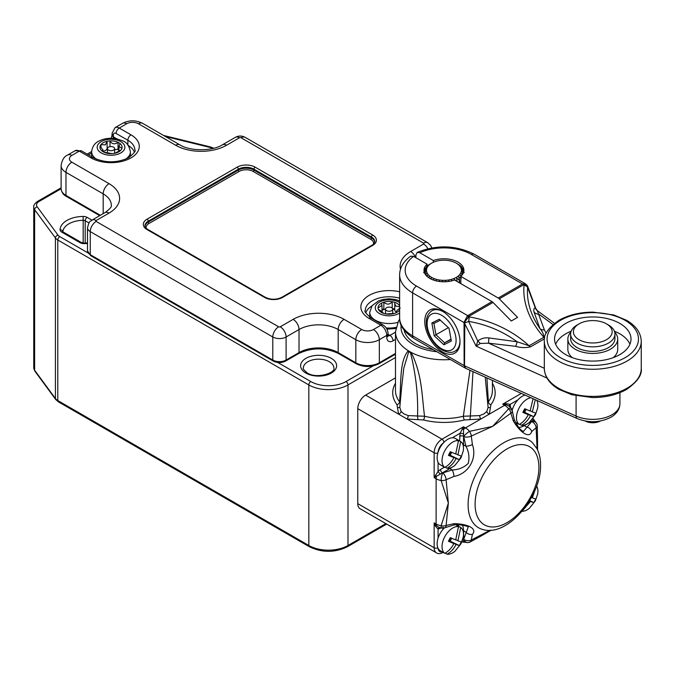<?xml version="1.0" encoding="UTF-8"?>
<svg xmlns="http://www.w3.org/2000/svg" width="675" height="675" viewBox="0 0 675 675"><rect width="100%" height="100%" fill="white"/><g stroke="black" fill="none" stroke-linecap="round" stroke-linejoin="round"><path stroke-width="1.01" d="M399.634 305.817A11.078 6.396 0 0 0 394.917 302.375A11.078 6.396 0 0 0 392.217 301.683A11.078 6.396 0 0 0 383.847 302.189A11.078 6.396 0 0 0 381.459 303.193A11.078 6.396 0 0 0 378.042 307.64A11.078 6.396 0 0 0 378.034 307.817A11.078 6.396 0 0 0 378.354 309.336A11.078 6.396 0 0 0 380.16 311.58A11.078 6.396 0 0 0 383.307 313.267L383.459 313.318M386.007 313.959A11.078 6.396 0 0 0 394.377 313.445L386.007 313.959A11.078 6.396 0 0 1 383.307 313.267L382.396 311.774L378.354 309.336M392.023 307.952A3.603 2.076 180 0 1 392.715 309.175A3.603 2.076 180 0 1 390.226 311.15A3.603 2.076 180 0 1 386.201 310.399A3.603 2.076 180 0 1 385.509 309.175A3.603 2.076 180 0 1 387.998 307.201A3.603 2.076 180 0 1 392.023 307.952M385.509 309.606A5.535 3.198 180 0 1 384.556 309.302A10.243 5.915 0 0 0 381.999 310.348M394.765 309.665A10.243 5.915 0 0 0 392.707 309.066M396.233 312.061A5.535 3.198 180 0 1 395.828 311.782A5.535 3.198 180 0 1 394.765 309.892A5.535 3.198 180 0 1 394.782 309.673M394.917 302.375L394.765 303.59L395.828 306.129L398.891 306.577M394.377 313.445A11.078 6.396 0 0 0 396.773 312.441A11.078 6.396 0 0 0 399.634 309.817M378.042 307.994L381.999 305.395L381.459 303.193M381.999 305.395L381.999 311.361A5.535 3.198 180 0 1 381.991 311.462M384.556 309.302A5.535 3.198 180 0 1 383.847 308.973L383.847 302.189C386.893 304.914 389.686 304.746 392.217 301.683L392.217 308.121M400.191 307.994C396.74 310.323 395.601 311.808 396.773 312.441L396.233 311.884L396.233 312.719M394.765 309.099A11.078 6.396 0 0 0 392.529 308.517M383.847 308.973A11.078 6.396 0 0 0 381.999 309.698M118.589 151.943A11.078 6.396 0 0 0 121.095 149.934L114.944 153.25A11.078 6.396 0 0 0 118.589 151.943M108.565 147.099A3.603 2.076 180 0 1 112.463 146.72A3.603 2.076 180 0 1 114.623 148.627A3.603 2.076 180 0 1 113.484 150.145A3.603 2.076 180 0 1 109.586 150.525A3.603 2.076 180 0 1 107.426 148.627A3.603 2.076 180 0 1 108.565 147.099M107.612 147.968A11.078 6.396 0 0 0 107.114 148.07A5.535 3.198 180 0 1 107.114 148.205A5.535 3.198 180 0 1 107.072 148.593A5.535 3.198 180 0 1 105.351 150.542A5.535 3.198 180 0 1 103.072 151.284M100.955 146.939L100.955 144.602L105.351 144.889L107.106 141.286A11.078 6.396 0 0 0 100.955 144.602A11.078 6.396 0 0 0 100.094 146.23A11.078 6.396 0 0 0 101.992 150.972A11.078 6.396 0 0 0 104.009 152.213A11.078 6.396 0 0 0 112.058 153.63A11.078 6.396 0 0 0 114.944 153.25L114.936 153.25M121.095 149.934A11.078 6.396 0 0 0 121.956 148.297A11.078 6.396 0 0 0 120.057 143.564A11.078 6.396 0 0 0 118.041 142.315A11.078 6.396 0 0 0 109.991 140.898A11.078 6.396 0 0 0 107.106 141.286L107.114 148.205M112.058 153.63L104.009 152.213M101.992 150.972L103.072 150.103L100.094 146.23M107.106 148.07L107.106 141.75M109.991 146.635L109.991 140.898C111.923 144.214 114.607 144.686 118.041 142.315L118.041 149.099A5.535 3.198 180 0 1 117.239 149.344A5.535 3.198 180 0 1 114.623 149.588M120.057 143.564L118.977 146.492L121.956 148.297M118.977 150.314A10.243 5.915 0 0 0 117.239 149.344M118.977 149.597A11.078 6.396 0 0 0 118.041 149.099M537.064 448.943L536.127 427.739L531.706 431.57C529.613 438.522 520.788 433.46 513.304 420.947L510.924 413.184L492.657 426.364L471.293 436.058L472.407 444.563C477.377 458.477 468.577 473.791 454.005 476.432L446.091 479.722L448.369 503.069L446.091 525.479L454.005 523.657C468.543 523.884 477.402 528.981 472.407 534.279L471.293 540.025L490.126 530.238M399.802 407.388L401.06 411.438L403.988 413.935L408.232 415.581L417.538 415.994C418.255 395.795 415.952 374.853 410.611 353.168L409.641 351.962L408.645 352.029L403.793 368.162L401.617 387.425M472.998 371.638L470.357 415.994L479.663 415.581L483.899 413.935L486.835 411.438L488.101 407.472L485.249 377.156M404.114 330.227A40.163 23.186 0 0 0 433.173 349.599M408.645 352.029A11.078 8.817 -88.7 0 0 408.291 350.738A48.465 27.979 180 0 1 395.483 331.788L395.483 390.58A48.465 27.979 0 0 0 399.532 401.777C401.363 383.729 399.178 361.167 408.291 350.738L411.117 352.375C422.221 374.465 421.782 395.516 424.55 416.23A48.465 27.979 -0 0 0 463.345 416.23L469.977 370.28M492.413 383.248A51.233 29.582 180 0 1 490.902 404.679L489.341 414.121L480.803 419.048L464.451 419.951A51.233 29.582 180 0 1 423.444 419.951L407.093 419.048L398.554 414.121L396.993 404.679A51.233 29.582 180 0 1 395.483 383.248M395.483 377.865L365.614 395.103L398.554 414.121A2.767 2.059 -38.2 0 0 401.06 411.438M440.986 527.968L438.075 529.141L435.4 526.087L434.152 522.872L436.463 525.665L438.936 527.344L441.779 528.128A5.535 1.308 -80.1 0 1 441.129 525.732L448.369 503.069L441.129 480.507A5.535 3.097 -4.8 0 0 446.091 479.722A5.535 2.742 66.2 0 0 442.733 472.922L452.199 469.969C458.528 469.758 463.877 467.572 468.239 463.413C469.673 457.532 468.897 451.803 465.91 446.226L463.733 436.556A5.535 2.742 -6.2 0 0 471.293 436.058A5.535 3.097 -115.2 0 0 469.505 431.376L492.657 426.364L508.672 408.763A5.535 3.282 55.1 0 1 510.924 413.184A5.535 2.742 -6.2 0 0 512.325 411.083L512.325 411.083A5.535 2.742 -6.2 0 0 510.73 409.413M486.835 411.438A2.767 2.059 38.2 0 0 489.341 414.121L504.655 405.278A12.007 6.936 -120 0 1 508.672 408.763A5.535 1.308 -39.9 0 1 511.068 408.122L508.958 406.055L506.275 404.755L502.698 404.148L506.107 403.616L510.089 404.409L510.528 406.924A2.767 1.603 -0 0 0 510.19 407.16M459.616 440.918L460.063 433.291L463.531 426.76L463.531 444.85A19.389 11.197 -60 0 1 463.421 446.901M438.075 462.367L438.075 471.378L440.471 469.471A2.767 1.603 -120 0 0 442.429 472.863L434.152 477.647L438.075 471.378A2.767 0.894 -136 0 0 440.53 474.061M454.005 476.432A5.535 1.51 78.4 0 0 452.199 469.969L449.82 468.602L442.429 472.863A6.472 3.738 0 0 0 442.733 472.922A5.535 1.308 99.9 0 0 441.129 480.507A12.007 6.936 180 0 1 436.118 478.778L434.152 477.647L434.152 452.765L357.775 408.67L357.775 503.651L434.152 547.746L434.152 522.872L436.118 524.002A12.007 6.936 0 0 0 441.129 525.732A5.535 3.282 -175.1 0 0 446.091 525.479A5.535 2.742 -113.8 0 1 444.968 527.74L444.968 527.74A5.535 2.742 -113.8 0 1 442.733 527.2M486.928 377.916L488.362 401.777A48.465 27.979 0 0 0 492.413 390.58L492.413 380.379M437.873 547.855A2.767 1.603 180 0 1 434.152 547.746A11.078 6.396 -60 0 0 436.447 552.817L360.07 508.722A11.078 6.396 -60 0 1 357.775 503.651M357.775 408.67A11.078 6.396 -60 0 1 365.614 395.103M410.611 353.168A11.078 2.616 137.4 0 0 411.117 352.375A48.465 27.979 180 0 0 450.36 359.522M418.171 419.681A2.767 0.523 -97.8 0 1 417.538 415.994L424.55 416.23A2.767 0.903 104.1 0 1 423.444 419.951M464.451 419.951A2.767 0.903 75.9 0 1 463.345 416.23L470.357 415.994A2.767 0.523 97.8 0 1 469.724 419.681M462.805 539.021A2.767 1.603 180 0 1 463.531 539.325A6.472 3.738 -120 0 0 463.733 539.325L468.239 526.947C469.142 526.922 460.055 523.589 453.313 525.142L453.313 525.142A5.535 1.51 -101.6 0 0 454.005 523.657M513.304 420.947A5.535 1.51 -18.4 0 0 514.249 419.605C520.324 431.941 522.577 430.329 523.277 431.629L531.731 421.538A6.472 3.738 -0 0 0 531.63 421.369L524.239 425.63A19.389 11.197 -60 0 1 518.822 427.469M537.553 449.947L537.553 440.286L537.207 449.229M490.447 530.212L482.887 534.98L491.24 530.153M533.68 420.576L531.63 421.369A2.767 1.603 -120 0 1 531.006 420.888M532.887 418.272L536.642 423.495A5.535 4.328 152.4 0 0 531.731 421.538A5.535 3.594 -127.1 0 1 536.127 427.739A5.535 2.877 -1.4 0 0 537.275 425.925L537.275 425.925A5.535 2.877 -1.4 0 0 537.038 425.14M531.706 431.57A5.535 4.261 -148.4 0 0 526.618 427.005L524.239 425.63A2.767 1.603 -120 0 1 523.699 425.233M514.249 419.605L512.325 411.083A5.535 5.535 0 0 0 511.068 408.122M462.915 444.589A2.767 1.603 180 0 1 463.531 444.85L465.91 446.226A5.535 1.51 -18.4 0 0 472.407 444.563M459.616 436.32A2.767 1.603 180 0 1 463.531 436.32A6.472 3.738 -120 0 1 463.733 436.556A5.535 1.308 -39.9 0 1 469.505 431.376A12.007 6.936 60 0 0 465.488 427.891L463.531 426.76L441.99 439.197L407.093 419.048A2.767 0.937 -75.3 0 0 408.232 415.581M469.505 542.118A5.535 2.877 -118.6 0 0 470.306 541.924L470.306 541.924A5.535 2.877 -118.6 0 0 471.293 540.025A5.535 3.594 7.1 0 1 463.733 539.325A5.535 4.328 87.6 0 0 467.885 542.59A5.535 5.535 0 0 0 470.306 541.924L482.887 534.98M472.407 534.279A5.535 4.261 28.4 0 1 465.91 532.153L463.531 530.786L463.868 541.493M506.107 403.616A2.767 0.793 -77.4 0 0 506.275 404.755A5.535 3.198 -60 0 0 504.655 405.278L502.698 404.148L521.319 393.398M517.885 399.904L510.089 404.409A2.767 2.076 -23.2 0 0 509.431 406.451M532.263 419.538A2.767 2.076 -96.8 0 0 533.098 420.609M462.265 540.785A2.767 2.076 156.8 0 1 463.615 540.97M440.471 528.272A2.767 1.603 60 0 1 440.505 527.85M438.075 538.152L438.075 529.141A2.767 2.076 83.2 0 1 439.518 527.555M435.4 526.087A2.767 0.793 137.4 0 1 436.463 525.665A5.535 3.198 -60 0 1 436.118 524.002L436.118 478.778A5.535 3.198 120 0 1 436.463 476.702A2.767 1.578 -127.8 0 0 435.4 475.259M452.258 437.797L460.063 433.291A2.767 0.894 -164 0 1 463.615 434.076M462.08 429.03A2.767 1.578 -172.2 0 0 463.868 429.233A5.535 3.198 -60 0 1 465.488 427.891L480.803 419.048A2.767 0.937 75.3 0 1 479.663 415.581M490.902 404.679A2.767 2.076 37.1 0 1 488.362 401.777M399.532 401.777A2.767 2.076 -37.1 0 1 396.993 404.679M456.638 263.36L456.283 263.157A17.449 10.074 -0 0 0 431.612 263.157A17.449 10.074 -0 0 0 431.612 277.4A17.449 10.074 -0 0 0 456.283 277.4A17.449 10.074 -0 0 0 456.283 263.157L459.295 264.946M426.541 266.6L428.321 265.132A20.216 11.669 180 0 1 428.6 264.946L431.612 263.157M425.022 268.431L427.688 266.304L426.33 266.811M424.077 270.397L426.617 268L424.879 268.667M423.731 272.422L426.077 269.781L424.001 270.633M424.752 273.4L426.077 271.586L423.731 272.666M425.714 274.936L426.617 273.367L425.149 274.118M427.098 276.438L427.688 275.062L426.44 275.788M428.912 277.838L429.249 276.623L428.195 277.341M431.106 279.087L431.257 278.007L430.372 278.707M459.574 282.918L459.574 279.948A20.216 11.669 180 0 1 459.295 280.133L456.638 278.007L457.102 281.407A20.216 11.669 180 0 1 457.017 281.441M459.295 282.757L459.295 280.133M433.654 279.172L433.654 280.142L433.654 279.172L432.903 279.863M436.489 280.96L436.362 280.074L435.738 280.775M439.535 281.509L439.307 280.69L438.784 281.399M442.707 281.77L442.387 281.002L441.965 281.737M445.93 281.737L445.508 281.002L445.188 281.77M449.111 281.399L448.588 280.69L448.36 281.509M452.157 280.775L451.533 280.074L451.406 280.96M454.241 279.172L454.241 280.142L454.241 279.172L456.106 280.918M461.346 278.48L458.646 276.623L459.574 279.948M461.455 275.788L460.207 275.062L460.831 276.522M462.746 274.118L461.278 273.367L462.181 274.936M464.164 272.666L461.818 271.586L463.143 273.4M463.894 270.633L461.818 269.781L464.164 272.422M463.016 268.667L461.278 268L463.818 270.397M461.565 266.811L460.207 266.304L462.873 268.431M459.574 265.132L461.346 266.6M451.533 280.927L451.533 280.074M448.588 281.475L448.588 280.69M445.508 281.753L445.508 281.002M442.387 281.753L442.387 281.002M439.307 281.475L439.307 280.69M436.362 280.927L436.362 280.074M518.206 423.824A15.179 8.767 120 0 1 517.826 423.63A15.179 8.767 120 0 1 517.463 423.394L519.227 424.415A15.179 8.767 -60 0 1 518.965 408.274A15.179 8.767 -60 0 1 530.921 397.727M512.182 410.307A15.179 8.767 -60 0 1 514.063 405.447A15.179 8.767 -60 0 1 525.074 395.094M536.735 400.343A15.179 8.767 -60 0 1 537.688 407.945L535.402 414.863L529.352 422.381A15.179 8.767 -60 0 1 521.446 425.284C525.319 423.183 528.331 419.943 530.474 415.555L524.703 412.636M519.539 424.246A15.179 8.767 120 0 0 519.683 424.271L521.446 425.284M523.235 411.64L533.824 416.686L535.688 413.049L532.339 411.919L535.233 399.963M533.014 399.026L530.12 411.05L524.72 408.738L522.855 412.374L528.255 414.686C526.112 419.074 523.1 422.314 519.227 424.415M530.288 410.729L532.339 411.919M523.176 411.75L528.255 414.686M533.824 416.686L530.474 415.555M525.504 409.092L524.374 409.674L524.652 412.197L526.112 409.362M523.842 410.468L524.652 412.197L523.294 411.531M443.407 466.594A15.179 8.767 120 0 1 443.045 466.358L444.808 467.378A15.179 8.767 -60 0 1 444.547 451.237A15.179 8.767 -60 0 1 458.494 440.682L456.73 439.661A15.179 8.767 120 0 1 458.587 440.303L455.456 438.497A15.179 8.767 -60 0 0 439.644 448.411A15.179 8.767 -60 0 0 440.277 464.78L443.407 466.594A15.179 8.767 120 0 0 443.787 466.788M448.824 454.604L459.405 459.65L461.27 456.013L457.92 454.882L460.713 441.551A15.179 8.767 -60 0 1 463.269 450.908L460.983 457.827L454.933 465.345A15.179 8.767 -60 0 1 447.027 468.248C450.9 466.147 453.912 462.907 456.055 458.519L450.284 455.6M445.12 467.21A15.179 8.767 120 0 0 445.264 467.235L447.027 468.248M458.494 440.682L455.701 454.013L450.301 451.702L448.436 455.338L453.836 457.65C451.693 462.038 448.681 465.278 444.808 467.378M455.87 453.701L457.92 454.882M460.713 441.551L458.949 440.53L458.553 441.307M448.765 454.722L453.836 457.65M459.405 459.65L456.055 458.519M451.086 452.056L449.955 452.638L450.242 455.161L451.693 452.326M449.423 453.431L450.242 455.161L448.875 454.494M536.608 486.076A15.179 8.767 -60 0 1 537.688 493.872L535.402 500.791L529.352 508.309A15.179 8.767 -60 0 1 522.062 511.279M529.706 500.597L533.824 502.613L534.836 500.833L535.688 498.977L532.339 497.846L534.954 490.303M531.537 497.391L532.339 497.846M529.504 500.926L530.474 501.491L522.728 510.477M533.824 502.613L530.474 501.491M443.787 552.724A15.179 8.767 120 0 1 443.407 552.521A15.179 8.767 120 0 1 443.045 552.293L444.808 553.306A15.179 8.767 -60 0 1 444.547 537.165A15.179 8.767 -60 0 1 458.494 526.61L456.73 525.589A15.179 8.767 120 0 1 458.587 526.238L456.072 524.779M443.407 552.521L440.277 550.716A15.179 8.767 -60 0 1 439.644 534.338A15.179 8.767 -60 0 1 444.226 528.01M448.824 540.54L459.405 545.586L461.27 541.941L457.92 540.818L460.713 527.479A15.179 8.767 -60 0 1 463.269 536.836L460.983 543.755L454.933 551.273A15.179 8.767 -60 0 1 447.027 554.183C450.9 552.083 453.912 548.834 456.055 544.455L450.284 541.527M445.12 553.137A15.179 8.767 120 0 0 445.264 553.163L447.027 554.183M458.494 526.61L455.701 539.941L450.301 537.629L448.436 541.266L453.836 543.577C451.693 547.965 448.681 551.205 444.808 553.306M455.87 539.629L457.92 540.818M460.713 527.479L458.949 526.466L458.553 527.234M448.765 540.65L453.836 543.577M459.405 545.586L456.055 544.455M451.086 537.983L449.955 538.574L450.242 541.097L451.693 538.253M449.423 539.367L450.242 541.097L448.875 540.43M424.752 321.384A24.924 14.394 -120 0 0 435.637 346.469A24.924 14.394 -120 0 0 454.84 353.152A24.924 14.394 -120 0 0 460.004 341.736A24.924 14.394 -120 0 0 449.128 316.651A24.924 14.394 -120 0 0 429.916 309.977A24.924 14.394 -120 0 0 424.752 321.384M460.831 283.643L460.831 276.404A19.938 11.509 -0 0 0 463.885 270.278A19.938 11.509 -0 0 0 453.592 260.204A19.938 11.509 -0 0 0 433.333 260.533L419.842 252.745L417.192 252.391L415.901 254.99L415.901 257.707M433.333 260.533L433.333 262.288M427.064 266.237L427.064 264.153A19.938 11.509 -0 0 0 424.01 270.278A19.938 11.509 -0 0 0 434.303 280.353A19.938 11.509 -0 0 0 454.562 280.024L491.982 301.632A4.151 2.396 60 0 1 493.02 302.442L511.312 320.988L517.582 317.368L499.281 298.831A4.151 2.396 -120 0 0 498.243 298.012L460.831 276.404M544.632 337.913A5.535 3.198 60 0 1 543.881 337.247C543.729 334.336 542.422 331.442 539.941 328.565L533.967 311.875C533.587 309.226 534.026 307.876 535.283 307.834L527.622 287.348A5.535 0.937 -18.5 0 0 527.892 286.9A5.535 5.535 0 0 0 526.947 285.179L523.564 284.808L499.281 298.831M554.479 323.308L537.258 310.593L544.32 329.729A5.535 4.278 -30.9 0 1 539.941 328.565A85.388 63.526 21.9 0 1 527.622 287.348A5.535 3.611 -175 0 0 524.019 285.221A5.535 2.219 -38.9 0 1 526.947 285.179M537.258 310.593A5.535 5.147 112.2 0 1 535.283 307.834L537.317 310.601M465.488 368.238L464.13 365.605L464.037 322.321L467.387 315.849A4.151 2.649 44.8 0 1 468.661 316.516L469.133 316.913A5.535 1.485 130 0 0 464.645 322.245L464.754 322.566A1.282 0.743 60 0 1 464.813 322.777L464.518 365.799L465.666 368.339L577.218 418.584A5.535 2.784 114.2 0 1 576.087 416.053A27.143 15.668 -0 0 0 611.972 414.779A27.143 15.668 -0 0 0 619.928 403.701L619.928 392.648M544.489 338.782L530.491 346.866C525.614 347.979 520.653 347.794 515.59 346.317L488.54 343.162L480.296 343.482L476.137 346.157L477.773 341.035C480.963 338.504 484.658 337.466 488.843 337.93L517.101 341.752L529.107 345.777A89.632 66.682 -158.1 0 0 469.133 316.913A5.535 1.072 99.3 0 1 468.644 321.401A5.535 1.333 155.5 0 1 464.813 322.777A4.151 1.688 -11.7 0 1 464.079 322.65M493.02 302.442L468.728 316.465L464.645 322.245A4.151 0.785 -18.6 0 1 464.037 322.321M546.986 378.067L476.137 346.157L464.518 323.249A4.151 2.396 -0 0 1 464.13 323.055M515.59 346.317A5.535 1.477 101.3 0 0 517.101 341.752A85.388 63.526 21.9 0 0 468.644 321.401L477.773 341.035A5.535 0.532 42.9 0 1 480.296 343.482M544.32 329.729L546.134 333.273M464.754 322.566A4.151 1.122 -18.5 0 1 464.062 322.599L412.611 292.891A44.314 25.582 180 0 1 399.634 274.801C399.701 267.739 403.372 261.529 410.636 256.179L413.573 256.365L427.064 264.153M467.387 315.849L491.982 301.632M498.243 298.012L522.526 283.989L525.403 283.778L474.137 254.18A5.535 3.198 120 0 0 471.361 254.45A38.77 22.385 -0 0 0 419.842 252.745M552.952 324.548L538.852 314.12A5.535 4.514 -6.1 0 1 533.967 311.875M530.491 346.866A5.535 3.198 60 0 1 529.107 345.777L543.881 337.247A89.632 66.682 -158.1 0 1 524.019 285.221L523.657 284.774A4.151 2.033 73.3 0 0 522.847 283.829M544.32 368.288L488.54 343.162L488.843 337.93M431.857 322.988L439.273 319.233L449.018 328.252L451.339 341.035L443.922 344.798L434.177 335.77L431.857 322.988L433.915 323.426L435.983 334.792L444.639 342.807L451.069 339.55M440.311 320.195L433.915 323.426M450.993 339.137L444.639 342.807L443.922 344.798M448.36 327.645L434.177 335.77M555.643 344.225A38.222 22.064 180 0 1 565.557 333.939A38.222 22.064 180 0 1 571.177 331.223M614.393 331.223A38.222 22.064 180 0 1 629.927 344.225M565.557 323.536A38.222 22.064 180 0 1 607.281 318.608A38.222 22.064 180 0 1 631.007 339.027A38.222 22.064 180 0 1 620.004 354.51A38.222 22.064 180 0 1 578.289 359.438A38.222 22.064 180 0 1 554.563 339.027A38.222 22.064 180 0 1 565.557 323.536M614.697 332.168A24.924 14.394 180 0 1 617.709 339.027A24.924 14.394 180 0 1 610.538 349.127A24.924 14.394 180 0 1 583.327 352.342A24.924 14.394 180 0 1 567.861 339.027A24.924 14.394 180 0 1 570.864 332.168M572.358 357.674A24.924 14.394 180 0 1 567.861 349.422L567.861 339.027M617.709 339.027L617.709 349.422A24.924 14.394 180 0 1 613.204 357.674M604.032 340.9A19.389 11.197 0 0 0 606.487 323.873A19.389 11.197 0 0 0 581.538 322.667A19.389 11.197 0 0 0 579.074 323.873A19.389 11.197 0 0 0 577.986 339.019A19.389 11.197 0 0 0 604.032 340.9M606.487 323.873L608.453 325.004A22.157 12.791 180 0 1 614.942 334.049A22.157 12.791 180 0 1 605.635 344.469A22.157 12.791 180 0 1 582.635 345.423A22.157 12.791 180 0 1 570.628 334.049A22.157 12.791 180 0 1 577.117 325.004L579.074 323.873M585.2 421.023A11.078 6.396 0 0 0 599.214 421.571A11.078 6.396 0 0 0 600.362 421.023M570.628 334.049L570.628 338.572A22.157 12.791 0 0 0 582.635 349.945A22.157 12.791 0 0 0 605.635 348.992A22.157 12.791 0 0 0 614.942 338.572L614.942 334.049M331.341 358.358A18.006 10.395 180 0 1 331.341 373.056A18.006 10.395 180 0 1 305.885 373.056A18.006 10.395 180 0 1 305.885 358.358A18.006 10.395 180 0 1 331.341 358.358M333.847 367.968A15.23 8.792 0 0 0 329.383 361.749A15.23 8.792 0 0 0 312.787 359.843A15.23 8.792 0 0 0 303.379 367.968C302.543 368.39 303.834 370.043 307.268 372.921C316.465 379.325 336.108 372.769 333.847 367.968M87.505 243.43A23.541 13.593 180 0 1 84.097 243.616A5.535 3.198 180 0 1 80.063 242.679L61.695 232.073A5.535 3.198 180 0 1 60.075 229.745A23.541 13.593 180 0 1 83.118 216.439A5.535 3.198 180 0 1 87.151 217.375L91.943 220.143M61.113 188.747L38.956 201.538A8.311 4.801 0 0 0 37.184 206.803L57.974 235.086A8.311 4.801 0 0 0 59.746 236.604L87.995 252.914M277.788 362.492L310.778 381.535A24.924 14.394 0 0 0 346.03 381.535L373.03 365.951M212.659 148.508L212.498 148.416A8.311 4.801 0 0 0 209.874 147.395L165.375 136.485M59.746 236.604A2.767 1.603 -60 0 0 57.788 239.996L57.788 400.553L308.821 545.484L308.821 384.927L57.788 239.996A11.078 6.396 180 0 1 55.426 237.971L34.627 209.689L34.627 370.246L55.426 398.528L55.426 237.971A2.767 2.084 143.7 0 1 57.974 235.086M395.483 357.514L347.988 384.927L347.988 545.484L385.872 523.614M88.965 222.944L85.193 220.767L85.193 243.076M83.177 243.059L83.177 220.303A20.773 11.99 0 0 0 62.851 231.787M34.948 371.267L33.75 367.748A11.078 6.396 0 0 0 34.627 370.246A2.767 2.084 143.7 0 0 34.948 371.267L55.738 399.541A2.767 2.084 143.7 0 1 55.426 398.528A11.078 6.396 0 0 0 57.788 400.553A2.767 1.603 120 0 0 58.362 401.819L309.395 546.75A2.767 1.603 120 0 1 308.821 545.484A27.692 15.989 0 0 0 347.988 545.484A2.767 1.603 60 0 1 347.414 546.75L386.682 524.078M346.03 381.535A2.767 1.603 -120 0 1 347.988 384.927A27.692 15.989 180 0 1 308.821 384.927A2.767 1.603 -60 0 1 310.778 381.535M37.184 206.803A2.767 2.084 143.7 0 0 34.627 209.689A11.078 6.396 180 0 1 33.75 207.191L33.75 367.748M87.151 217.375A2.767 1.603 -60 0 0 85.193 220.767A2.767 1.603 0 0 0 83.177 220.303L83.118 216.439M213.789 148.23A2.767 1.603 120 0 0 212.498 148.416M209.874 147.395A2.767 0.886 -76.2 0 1 210.532 146.964L163.595 135.464M38.956 201.538A2.767 1.603 -120 0 0 37.572 201.403L61.113 187.81M84.097 243.616L84.063 243.11L81.447 242.544A2.767 1.603 -60 0 0 80.063 242.679M61.695 232.073A2.767 1.603 -60 0 1 63.079 231.938L81.447 242.544M62.817 231.761A2.767 2.261 -177.9 0 0 60.075 229.745M81.515 150.888A4.43 2.557 120 0 0 79.296 151.107A8.311 4.801 -120 0 0 75.144 150.702L81.515 150.888L93.268 157.672C105.106 163.181 116.944 163.181 128.782 157.672C134.148 153.157 136.164 150.593 134.84 149.977A23.819 13.753 0 0 0 127.87 140.257A4.43 2.557 -60 0 1 131.001 134.831A28.249 16.31 180 0 1 131.001 157.891A28.249 16.31 180 0 1 91.049 157.891L79.296 151.107L71.854 155.41A8.311 4.801 0 0 0 71.854 162.194L109.063 183.676A36.003 20.79 180 0 1 109.063 213.072L96.145 220.531A1.105 0.641 0 0 0 96.145 221.434L278.657 326.81A1.105 0.641 0 0 0 280.226 326.81L293.152 319.351A36.003 20.79 180 0 1 344.073 319.351L361.699 329.527A8.311 4.801 0 0 0 373.444 329.527L380.886 325.232L369.141 318.448A28.249 16.31 180 0 1 365.538 297.928A28.249 16.31 180 0 1 399.634 291.777M365.782 312.744A23.819 13.753 180 0 1 371.824 306.053M399.634 298.198A23.819 13.753 0 0 0 372.271 300.805A23.819 13.753 0 0 0 365.293 310.534C363.968 311.124 365.985 313.689 371.351 318.229A4.43 2.557 120 0 0 369.141 318.448M387.678 335.627L388.142 336.074L388.058 335.407A4.43 2.557 180 0 1 386.767 337.213L386.767 335.407L379.325 339.702L379.325 362.77L395.483 353.438M395.483 339.415L393.027 340.833A8.859 5.113 120 0 1 386.767 337.213M91.64 153.031L88.433 154.887M388.058 334.344L389.897 335.407L395.483 332.184M103.191 213.654L103.191 193.852L65.981 172.37L65.981 195.429L100.364 215.283M293.152 319.351A8.311 4.801 60 0 1 299.025 329.527L299.025 352.595A2.219 1.282 60 0 1 298.569 353.607C311.934 347.321 325.291 347.321 338.656 353.607A2.219 1.282 120 0 1 338.192 352.595L338.192 329.527A27.692 15.989 0 0 0 299.025 329.527L286.099 336.985L286.099 360.053L299.025 352.595A27.692 15.989 180 0 1 338.192 352.595L355.818 362.77L355.818 339.702L338.192 329.527A8.311 4.801 120 0 1 344.073 319.351M96.145 221.434A8.311 4.801 120 0 0 90.264 231.609L90.264 254.677L272.784 360.053L272.784 336.985L90.264 231.609A9.416 5.434 180 0 1 87.505 227.77L87.505 250.83A9.416 5.434 0 0 0 90.264 254.677A2.219 1.282 -60 0 0 90.728 255.69L273.248 361.066A2.219 1.282 -60 0 1 272.784 360.053A9.416 5.434 0 0 0 286.099 360.053A2.219 1.282 60 0 1 285.643 361.066C281.509 363.082 277.374 363.082 273.248 361.066M109.063 213.072A8.311 4.801 -120 0 0 104.912 212.659C109.941 209.005 112.075 206.508 111.299 205.158A27.692 15.989 0 0 0 103.191 193.852A8.311 4.801 120 0 1 109.063 183.676M255.158 167.164L372.659 235.001A12.741 7.358 180 0 1 372.659 245.405L282.58 297.413A12.741 7.358 180 0 1 264.558 297.413L147.057 229.576A12.741 7.358 180 0 1 147.057 219.172L237.144 167.164A12.741 7.358 180 0 1 255.158 167.164A1.662 0.962 120 0 0 253.986 169.197A11.078 6.396 0 0 0 238.317 169.197L148.23 221.214A11.078 6.396 0 0 0 144.99 225.737C145.344 227.315 146.306 228.572 147.893 229.492A1.662 0.962 120 0 0 147.057 229.576M400.486 269.224A36.003 20.79 180 0 1 410.653 251.513L423.579 244.046A1.105 0.641 0 0 0 423.579 243.143L241.059 137.768A1.105 0.641 0 0 0 239.49 137.768L226.572 145.235A36.003 20.79 180 0 1 175.652 145.235L138.443 123.744A8.311 4.801 0 0 0 126.689 123.744L119.247 128.047L131.001 134.831M128.318 145.496A23.819 13.753 180 0 1 134.359 152.187M127.87 144.906L127.87 140.257L116.117 133.473A3.881 2.236 -120 0 0 113.375 135.051L113.375 136.865L116.783 138.831M147.893 229.492L265.393 297.337C270.844 299.877 276.294 299.877 281.745 297.337L371.832 245.32C373.41 244.401 374.38 243.143 374.735 241.566A11.078 6.396 0 0 0 371.486 237.043L253.986 169.197L253.986 170.108L371.486 237.946A11.078 6.396 180 0 1 374.701 241.971M373.562 244.012A9.973 5.754 0 0 0 370.702 239.304A1.105 0.641 -60 0 0 371.486 237.946L371.486 237.043A1.662 0.962 120 0 1 372.659 235.001M145.024 226.142A11.078 6.396 180 0 1 148.23 222.117L148.23 221.214A1.662 0.962 60 0 0 147.057 219.172M370.702 239.304L253.201 171.458A9.973 5.754 0 0 0 239.102 171.458L149.015 223.476A1.105 0.641 60 0 1 148.23 222.117L238.317 170.108L238.317 169.197A1.662 0.962 60 0 0 237.144 167.164M239.102 171.458A1.105 0.641 -120 0 1 238.317 170.108A11.078 6.396 180 0 1 253.986 170.108A1.105 0.641 -60 0 1 253.201 171.458M149.015 223.476A9.973 5.754 0 0 0 146.163 228.184M66.445 196.45C63.366 194.982 61.594 192.383 61.113 188.646A16.613 9.593 0 0 0 65.981 195.429A2.219 1.282 -60 0 0 66.445 196.45L99.714 215.654M71.854 162.194A8.311 4.801 120 0 0 65.981 172.37A16.613 9.593 180 0 1 61.113 165.586L61.113 188.646M338.656 353.607L356.282 363.783A2.219 1.282 120 0 1 355.818 362.77A16.613 9.593 0 0 0 379.325 362.77A2.219 1.282 60 0 1 378.861 363.783L395.483 354.189M373.444 329.527A8.311 4.801 60 0 1 379.325 339.702A16.613 9.593 180 0 1 355.818 339.702A8.311 4.801 120 0 1 361.699 329.527M280.226 326.81A8.311 4.801 60 0 1 286.099 336.985A9.416 5.434 180 0 1 272.784 336.985A8.311 4.801 120 0 1 278.657 326.81M388.083 335.787A4.43 2.557 120 0 0 389.897 335.407A4.43 2.557 60 0 1 393.027 340.833M113.375 135.051A4.43 2.557 180 0 1 112.075 133.245L112.075 135.051A4.43 2.557 180 0 0 113.375 136.865A4.43 2.557 -60 0 1 113.155 138.333M410.653 251.513A8.311 4.801 60 0 1 415.623 257.546M423.579 244.046A8.311 4.801 60 0 1 427.891 248.712M423.579 243.143A8.311 4.801 -60 0 1 427.731 242.73L430.582 245.312L431.857 247.902M241.059 137.768A8.311 4.801 -60 0 1 245.211 137.354L427.731 242.73M239.49 137.768A8.311 4.801 -120 0 0 235.339 137.354C238.629 135.607 241.92 135.607 245.211 137.354M226.572 145.235A8.311 4.801 -120 0 0 222.413 144.821L235.339 137.354M175.652 145.235A8.311 4.801 -60 0 1 179.803 144.821C189.987 151.352 212.237 151.352 222.413 144.821M138.443 123.744A8.311 4.801 -60 0 1 142.594 123.339L179.803 144.821M126.689 123.744A8.311 4.801 -120 0 0 122.538 123.339C129.22 119.981 135.911 119.981 142.594 123.339M122.538 123.339L115.096 127.634A8.311 4.801 60 0 1 119.247 128.047A4.43 2.557 -60 0 0 116.117 133.473M71.854 155.41A8.311 4.801 -120 0 0 67.703 154.997L75.144 150.702M96.145 220.531A8.311 4.801 -120 0 0 91.986 220.118L104.912 212.659M386.767 335.407A8.311 4.801 -120 0 0 380.886 325.232A4.43 2.557 120 0 1 383.105 325.012C386.201 327.038 387.855 329.898 388.058 333.593A4.43 2.557 180 0 1 386.767 335.407M93.268 157.672A4.43 2.557 120 0 0 91.049 157.891M265.393 297.337A1.662 0.962 120 0 0 264.558 297.413M281.745 297.337A1.662 0.962 60 0 1 282.58 297.413M371.832 245.32A1.662 0.962 60 0 1 372.659 245.405M386.193 327.932A19.389 11.197 0 0 0 395.98 327.333M399.634 302.619A13.846 7.999 0 0 0 380.531 301.548A13.846 7.999 0 0 0 377.916 312.525A13.846 7.999 0 0 0 399.634 313.014M397.794 322.346A19.389 11.197 180 0 1 373.444 318.929A19.389 11.197 180 0 1 369.723 312.339L369.723 316.862A19.389 11.197 0 0 0 369.731 317.191L369.723 316.862M120.479 153.107A13.846 7.999 -0 0 0 121.146 141.809A13.846 7.999 -0 0 0 101.571 141.421A13.846 7.999 -0 0 0 100.904 152.719A13.846 7.999 -0 0 0 120.479 153.107M130.41 156.313L130.41 151.791A19.389 11.197 180 0 1 125.398 159.3M91.648 156.743L91.64 156.313A19.389 11.197 0 0 0 91.657 156.743M96.652 159.3A19.389 11.197 180 0 1 91.64 151.791L91.64 156.313M538.92 467.353A45.141 26.063 120 0 0 507.009 448.926A45.141 26.063 120 0 0 475.09 504.208A45.141 26.063 120 0 0 507.009 522.636A45.141 26.063 120 0 0 538.92 467.353M468.096 504.613A50.566 29.194 -60 0 1 492.548 451.322A50.566 29.194 -60 0 1 532.465 442.673L536.861 448.563C539.333 453.313 540.565 458.823 540.548 465.092C541.409 496.69 507.161 537.612 482.397 529.386A50.566 29.194 -60 0 1 468.096 504.613M438.092 548.345A8.311 4.801 120 0 0 442.218 551.838M458.84 526.39A16.613 9.593 120 0 0 457.912 524.737M510.528 406.924L510.528 407.514M516.189 423.79A16.613 9.593 120 0 0 518.088 423.765M443.416 442.927A8.311 4.801 120 0 0 438.092 452.149M440.471 469.471L444.454 467.176M401.169 325.207A42.93 24.781 0 0 0 436.818 351.709M437.873 452.874A2.767 1.603 0 0 1 434.152 452.765A11.078 6.396 -60 0 1 441.99 439.197A2.767 1.603 -120 0 1 443.939 442.37M451.541 467.48A19.389 11.197 -60 0 1 449.82 468.602A2.767 1.603 -120 0 1 449.28 468.197M462.417 525.175A19.389 11.197 -60 0 1 463.531 530.786A2.767 1.603 180 0 0 462.915 530.516M490.421 407.725A2.767 2.202 -22.2 0 1 488.05 406.848M399.845 406.848A2.767 2.202 22.2 0 1 397.465 407.725M523.564 284.808A4.151 2.396 60 0 0 522.526 283.989L471.361 254.45M576.087 395.82L576.087 416.053L464.518 365.799A4.151 2.396 -0 0 1 464.13 365.605L412.611 335.855A44.314 25.582 -0 0 1 399.634 317.765L399.634 274.801M413.573 256.365A38.77 22.385 -0 0 0 416.534 286.107A5.535 3.198 -60 0 0 412.611 292.891L412.611 335.855A5.535 3.198 -60 0 0 413.758 338.394L465.666 368.339M416.534 286.107L467.699 315.647A4.151 2.396 60 0 1 468.728 316.465M445.787 318.414A20.495 11.829 60 0 1 455.473 344.866A20.495 11.829 60 0 1 437.408 345.608A20.495 11.829 60 0 1 427.722 319.165A20.495 11.829 60 0 1 445.787 318.414M459.996 341.044A23.262 13.432 60 0 1 455.186 351.034L458.485 349.127M455.186 351.034C449.407 355.058 439.358 349.017 437.484 346.511C427.25 336.876 421.141 318.187 431.924 310.736A23.262 13.432 60 0 1 442.977 311.563M627.303 360.923A48.465 27.979 180 0 1 574.4 367.175A48.465 27.979 180 0 1 544.32 341.288C543.35 334.868 548.193 327.898 558.833 320.38C568.392 314.955 579.774 312.204 592.971 312.128L613.82 314.98L626.636 320.321C636.069 325.89 640.938 332.876 641.25 341.288A48.465 27.979 180 0 1 627.303 360.923M560.233 320.507A45.697 26.384 0 0 0 560.706 357.817A45.697 26.384 0 0 0 625.328 357.539A45.697 26.384 0 0 0 624.856 320.228A45.697 26.384 0 0 0 560.233 320.507M544.32 368.423A48.465 27.979 0 0 0 574.4 394.31A48.465 27.979 0 0 0 627.303 388.058A48.465 27.979 0 0 0 641.25 368.423C642.212 374.836 637.377 381.805 626.729 389.332C617.169 394.757 605.796 397.499 592.599 397.575L571.75 394.732L558.925 389.382C549.501 383.813 544.632 376.827 544.32 368.423L544.32 341.288M213.882 148.281L210.532 146.964M37.572 201.403C34.644 203.546 33.37 205.478 33.75 207.191M55.738 399.541L58.362 401.819M309.395 546.75C322.068 552.833 334.741 552.833 347.414 546.75M87.505 242.907L84.063 243.11M87.134 154.136L91.64 151.529M67.703 154.997C64.201 156.381 62.007 159.916 61.113 165.586M91.986 220.118C90.458 222.32 89.767 218.742 87.505 227.77M371.351 318.229L383.105 325.012M388.058 335.407L388.058 333.593M115.096 127.634L112.075 133.245M112.075 135.051L111.232 138.257M285.643 361.066L298.569 353.607M90.728 255.69L87.505 250.83M356.282 363.783C363.808 367.402 371.334 367.402 378.861 363.783M395.752 328.506L386.918 329.147M392.715 309.175L392.715 313.512M394.765 309.892L394.765 303.59M385.509 309.175L385.509 313.867M399.634 300.864L395.364 299.489L389.028 298.806L382.835 299.498L378.413 300.949L372.119 305.648L369.723 312.339M130.41 151.791C127.778 140.231 122.901 141.412 117.163 138.915C110.565 137.573 104.49 138.299 98.947 141.067C94.711 143.032 92.272 146.602 91.64 151.791M114.623 148.627L114.623 153.318M103.072 151.723L103.072 150.103M118.977 150.761L118.977 146.492M107.426 148.627L107.426 152.769M399.693 319.207L398.452 321.14L395.483 331.788M399.794 407.472L401.667 386.918M436.447 552.817C437.805 553.998 440.117 553.863 443.374 552.403M537.545 440.303L537.275 425.925A5.535 5.535 0 0 0 536.642 423.495M461.481 541.949L467.885 542.59M453.313 525.142L444.968 527.74A5.535 5.535 0 0 1 441.779 528.128M517.826 423.63L515.312 422.17M619.928 403.701C619.768 409.261 616.731 413.792 610.824 417.31C600.067 422.693 588.862 423.115 577.218 418.584M417.192 252.391C436.852 244.527 455.836 245.126 474.137 254.18M527.892 286.9L535.916 308.812M413.758 338.394C403.76 331.678 399.052 324.802 399.634 317.765M526.736 284.918L525.403 283.778M431.924 310.736L435.223 308.829M641.25 341.288L641.25 368.423"/></g></svg>
